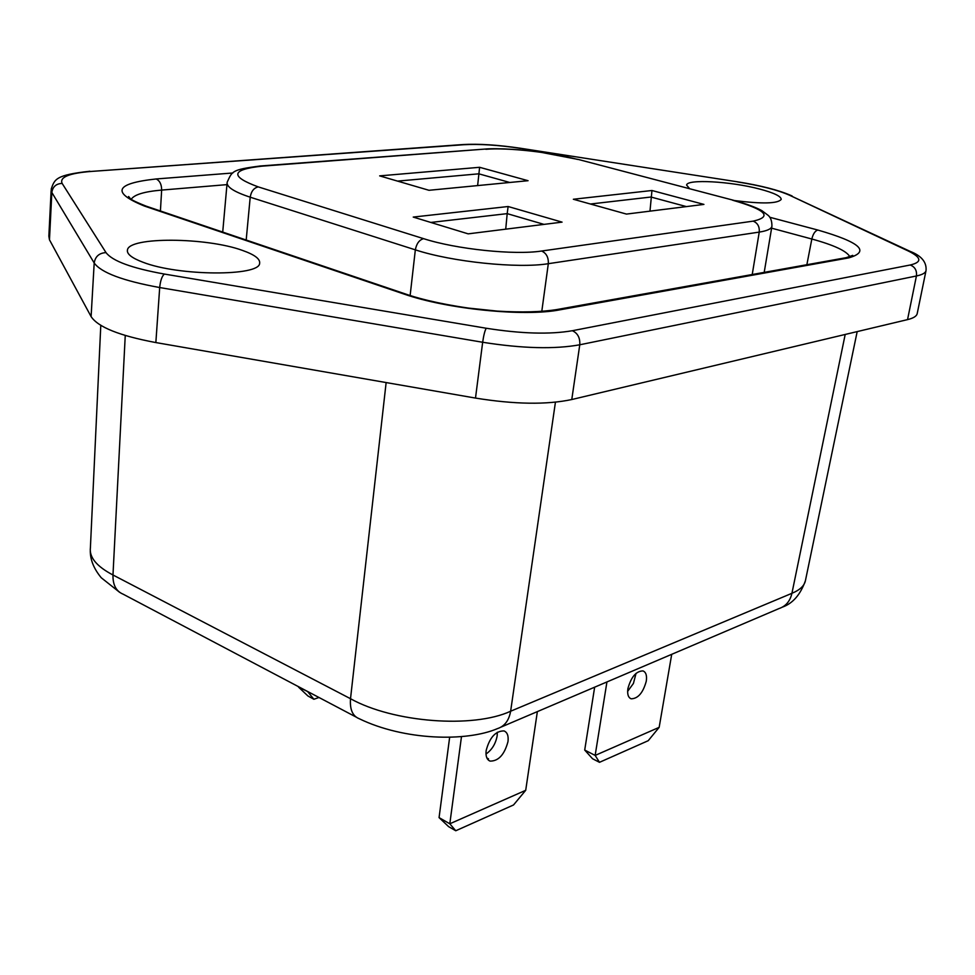 <?xml version="1.0" encoding="UTF-8"?>
<svg xmlns="http://www.w3.org/2000/svg" width="975" height="975" viewBox="0 0 975 975"><rect width="100%" height="100%" fill="white"/><g stroke="black" fill="none" stroke-linecap="round" stroke-linejoin="round"><path stroke-width="1.46" d="M486.854 757.916L488.499 758.867L487.268 758.721M455.764 830.761L513.52 804.972L525.708 790.311L449.804 823.79L455.764 830.761L448.61 826.629L439.067 817.611L449.67 737.173M486.159 750.518C485.526 756.186 486.83 759.72 490.084 761.109C498.493 761.17 504.465 754.674 507.987 741.609C508.658 735.881 507.341 732.322 504.026 730.921C495.641 730.872 489.682 737.405 486.159 750.518M485.989 754.028C491.912 749.909 495.629 743.864 497.153 735.906L497.323 732.237M487.646 759.269L488.39 758.952M461.492 736.539L449.804 823.79L439.067 817.611M525.708 790.311L537.359 711.616M308.246 691.823L298.545 687.131L307.893 695.955L313.877 699.258L318.996 697.491M313.877 699.258L307.564 691.47M599.491 762.316L648.229 740.695L659.161 727.35L595.152 755.418L599.491 762.316L592.532 758.733L584.707 750.055L594.653 687.18M627.9 688.63C627.144 694.2 628.229 697.6 631.166 698.807C638.052 698.648 643.086 692.774 646.279 681.172C647.071 675.553 645.974 672.128 642.988 670.91C636.127 671.08 631.093 676.991 627.9 688.63M627.632 691.36L633.421 683.463L636.041 673.359M606.938 681.939L595.152 755.418L584.707 750.055M659.161 727.35L671.714 654.322M752.225 274.523L759.245 232.099C759.659 226.602 757.624 222.946 753.139 221.142L541.6 251.026C514.544 255.292 456.166 249.222 423.613 238.668C419.287 239.862 416.532 243.579 415.338 249.844C451.925 261.909 518.005 268.722 548.316 263.689L541.783 311.403M541.6 251.026C546.366 253.159 548.608 257.376 548.316 263.689L759.245 232.099C767.118 230.868 771.347 228.93 771.92 226.285L764.205 272.366M160.412 210.978L161.655 190.088C144.227 191.587 134.075 194.683 131.198 199.351M849.883 256.778C846.678 251.014 833.991 245.091 811.834 239.021L771.603 228.174M857.183 331.597L805.411 580.722C804.326 585.841 799.829 590.033 791.932 593.3C790.116 601.161 785.838 606.243 779.062 608.546L500.992 727.118M845.191 334.462L791.932 593.3L510.632 711.226C473.228 728.63 393.291 722.585 350.513 698.709C349.708 709.434 352.597 716.101 359.19 718.697C404.223 740.586 466.562 741.914 497.457 728.618C504.599 726.277 508.987 720.476 510.632 711.226L555.433 402.188M356.009 717.015L123.13 594.177C116.135 591.277 112.747 584.878 112.978 574.994C96.72 566.438 89.2 557.383 90.395 547.84L100.791 325.37M91.102 316.582L94.197 262.994C95.27 256.449 99.206 252.988 106.019 252.61L62.132 183.41C56.148 183.678 52.723 186.688 51.833 192.453L94.197 262.994C101.193 272.683 123.021 280.861 159.693 287.54L155.854 342.566C119.547 335.766 97.963 327.1 91.102 316.582L49.469 239.801L48.86 236.169L51.127 190.588M689.678 188.748L686.619 185.092C686.753 178.888 730.677 181.35 759.403 188.992C773.858 192.794 781.121 196.267 781.207 199.375C777.904 203.653 762.389 204.055 734.687 200.582M155.854 342.566L475.495 398.08C514.629 404.393 546.731 404.869 571.777 399.531L907.542 319.617C913.465 318.179 916.683 316.156 917.207 313.572L926.031 270.587C925.555 272.939 922.35 274.743 916.427 275.974L907.542 319.617M413.229 217.072L468.171 233.854L562.063 222.129L508.121 206.517L413.229 217.072M423.613 238.668L258.265 186.895C229.844 176.451 231.026 169.54 261.824 166.177L260.532 165.969C230.88 169.735 232.33 171.442 227.175 182.203C226.31 186.859 233.988 191.856 250.209 197.194L246.188 240.033M142.911 262.214C131.82 258.046 126.665 253.963 127.445 249.978C128.932 236.572 206.883 237.303 242.397 250.392C254.512 254.646 260.252 258.923 259.63 263.226C260.02 276.461 178.486 276.205 142.911 262.214M651.958 190.503L703.926 204.409L626.474 214.086L573.361 199.253L651.958 190.503L649.984 211.148M479.615 167.298L528.06 180.704L428.976 190.296L379.665 175.878L479.615 167.298L477.628 185.591M430.84 222.446L507.195 213.635L505.72 229.162M508.121 206.517L507.195 213.635L543.977 224.384M509.779 182.471L478.81 173.818L397.568 181.106M686.412 206.603L650.947 197.023L590.411 204.019M806.861 264.725L811.834 239.021C813.053 233.963 815.027 230.965 817.769 230.027L769.726 217.254M258.265 186.895C253.878 187.895 251.197 191.332 250.209 197.194L415.338 249.844L410.134 295.522M571.777 399.531L579.772 344.784C554.58 349.355 522.21 348.514 482.662 342.262C483.673 335.242 484.867 330.574 486.232 328.246C521.235 333.755 549.937 334.583 572.362 330.72C577.724 333.194 580.198 337.886 579.772 344.784L916.427 275.974C917.024 270.502 914.952 266.845 910.199 265.005L572.362 330.72M386.137 382.566L350.513 698.709L112.978 574.994L125.251 335.485M486.232 328.246L164.348 274.048C161.96 276.144 160.4 280.642 159.693 287.54L482.662 342.262L475.495 398.08M844.813 257.912L848.652 257.9L559.747 309.855L555.604 309.782M792.163 196.024L791.261 195.609C778.696 190.113 760.78 185.518 737.527 181.825L520.76 148.298M771.92 226.285C771.981 221.081 770.713 217.425 768.105 215.317L761.926 210.685C755.893 207.322 746.362 203.836 733.31 200.228L578.175 159.413L733.748 200.338M261.824 166.177L484.551 149.114C498.249 147.798 526.61 150.077 538.834 151.905L578.638 159.534M226.956 184.628L161.655 190.088C161.618 184.446 159.79 180.728 156.183 178.961C114.989 183.434 111.065 192.465 144.385 206.042L147.371 206.554M406.904 294.462L404.04 294.06C446.842 309.112 524.44 316.887 559.747 309.855M130.65 198.949L128.615 196.511C127.518 197.888 133.368 201.106 146.165 206.152L405.771 294.084C414.923 297.302 435.045 303.213 468.475 308.088L497.469 311.123C521.82 312.548 541.698 312.024 557.091 309.514L846.203 257.668L852.747 255.365L851.321 256.267M144.385 206.042L404.04 294.06M848.652 257.9C870.602 251.574 860.316 242.288 817.769 230.027M483.832 149.163L259.801 166.03M737.478 181.923C760.415 185.591 777.782 190.027 789.592 195.256L908.334 251.026C921.631 257.534 922.253 262.19 910.199 265.005M62.132 183.41C59.39 177.206 69.042 173.221 91.089 171.442L463.698 144.727C479.261 143.812 498.201 145.031 520.528 148.371M164.348 274.048C131.857 268.198 112.417 261.044 106.019 252.61M156.183 178.961L232.854 172.989M911.138 251.842L789.592 195.256M49.469 239.801L51.833 192.453L51.2 189.138C54.624 179.217 55.538 175.012 89.907 171.247L89.286 171.283M91.089 171.442L461.931 144.617M463.698 144.727L462.54 144.568C478.664 143.654 498.03 144.897 520.674 148.285L737.527 181.825M753.139 221.142C772.712 216.73 765.862 209.759 732.603 200.216M926.031 270.587C926.798 262.214 921.509 255.803 910.162 251.379L908.334 251.026M577.419 159.388C550.57 152.185 507.938 147.457 485.806 149.285M488.719 760.366L490.084 761.109M630.179 698.332L631.166 698.807M805.411 580.722C800.451 594.64 792.773 603.452 782.401 607.133M119.669 592.349L101.254 577.748C93.929 568.888 90.273 559.955 90.285 550.96M227.077 183.276L222.714 232.074M127.445 249.978L127.372 251.27"/></g></svg>
